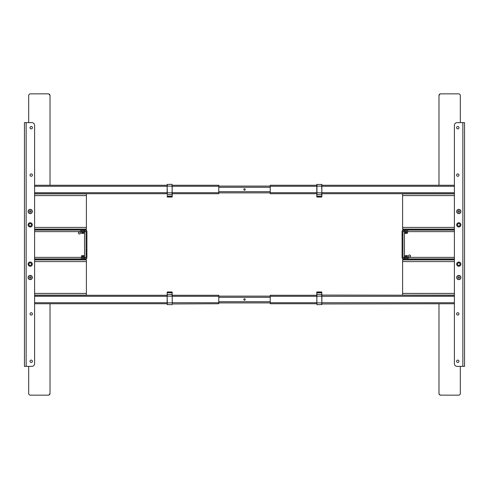 <?xml version="1.0" encoding="UTF-8"?>
<svg xmlns="http://www.w3.org/2000/svg" width="489" height="489" viewBox="0 0 489 489"><rect width="100%" height="100%" fill="white"/><g stroke="black" fill="none" stroke-linecap="round" stroke-linejoin="round"><path stroke-width="0.73" d="M79.462 234.005A1.015 1.015 0 0 0 80.477 232.99A1.015 1.015 0 0 0 79.462 231.975A1.015 1.015 0 0 0 78.448 232.99A1.015 1.015 0 0 0 79.462 234.005M84.34 230.46L84.34 231.468L81.021 231.468L80.679 230.111M80.679 258.889A0.336 0.336 0 0 0 81.021 258.547L84.224 258.547A0.336 0.318 -90 0 0 84.542 258.889A1.522 1.522 0 0 0 86.064 257.367L86.064 254.439L86.908 254.439L86.908 231.633A2.372 2.372 0 0 0 84.542 229.268L34.609 229.268M84.224 230.453A0.336 0.318 -90 0 1 84.542 230.111A0.336 0.318 -90 0 0 84.224 230.453L81.021 230.453M34.609 259.732L84.542 259.732A2.372 2.372 0 0 0 86.908 257.367L86.908 254.439M86.908 250.545L86.064 250.545L86.064 231.633A1.522 1.522 0 0 0 84.542 230.111L34.609 230.111M86.064 250.545L86.064 253.76L86.908 253.76L86.064 254.439M86.064 253.76L86.064 254.097L86.064 253.76L86.908 253.76M34.609 258.889L84.542 258.889A1.522 1.522 0 0 0 86.064 257.367L34.609 257.367M84.542 230.111A1.522 1.522 0 0 1 86.064 231.633A1.522 1.522 0 0 0 84.542 230.111L84.542 231.633L86.064 231.633M81.529 257.532L83.827 257.532L81.529 257.532M84.34 257.532L81.021 257.532L84.34 257.532M409.537 254.995A1.015 1.015 0 0 0 408.523 256.01A1.015 1.015 0 0 0 409.537 257.025A1.015 1.015 0 0 0 410.552 256.01A1.015 1.015 0 0 0 409.537 254.995M404.66 258.54L404.66 257.532L407.979 257.532L408.321 258.889M408.321 230.111A0.336 0.336 0 0 0 407.979 230.453L404.776 230.453A0.336 0.318 90 0 0 404.458 230.111A1.522 1.522 0 0 0 402.936 231.633L402.936 234.561L402.092 234.561L402.092 257.367A2.372 2.372 0 0 0 404.458 259.732L454.391 259.732M404.776 258.547A0.336 0.318 90 0 1 404.458 258.889A0.336 0.318 90 0 0 404.776 258.547L407.979 258.547M454.391 229.268L404.458 229.268A2.372 2.372 0 0 0 402.092 231.633L402.092 234.561M402.092 238.455L402.936 238.455L402.936 257.367A1.522 1.522 0 0 0 404.458 258.889L454.391 258.889M402.936 238.455L402.936 235.24L402.092 235.24L402.936 234.561M402.936 235.24L402.936 234.903L402.936 235.24L402.092 235.24M454.391 230.111L404.458 230.111A1.522 1.522 0 0 0 402.936 231.633L454.391 231.633M404.458 258.889A1.522 1.522 0 0 1 402.936 257.367A1.522 1.522 0 0 0 404.458 258.889L404.458 257.367L402.936 257.367M407.471 231.468L405.173 231.468L407.471 231.468M404.66 231.468L407.979 231.468L404.66 231.468M172.22 185.258L218.772 185.258L218.772 193.717L172.055 193.717M167.146 193.717L34.609 193.717M167.146 185.258L34.609 185.258M172.055 295.283L218.772 295.283L218.772 303.742L172.22 303.95L172.22 296.297L218.772 296.297M167.146 303.742L34.609 303.742M167.146 295.283L34.609 295.283M316.78 303.742L270.228 303.742L270.228 295.283L316.945 295.283M321.854 295.075L454.391 295.283M454.391 296.297L321.854 296.297L321.854 303.95L454.391 303.742M316.945 193.717L270.228 193.717L270.228 185.258L316.78 185.258M321.854 185.258L454.391 185.258M321.854 193.717L454.391 193.717M244.5 300.222A0.709 0.709 0 0 0 245.209 299.512A0.709 0.709 0 0 0 244.5 298.803A0.709 0.709 0 0 0 243.791 299.512A0.709 0.709 0 0 0 244.5 300.222M218.772 302.899L270.228 302.899M218.772 296.126L270.228 296.126M244.5 190.197A0.709 0.709 0 0 0 245.209 189.487A0.709 0.709 0 0 0 244.5 188.778A0.709 0.709 0 0 0 243.791 189.487A0.709 0.709 0 0 0 244.5 190.197M218.772 192.874L270.228 192.874M218.772 186.101L270.228 186.101M30.208 262.868A1.271 1.271 0 0 0 28.937 264.133A1.271 1.271 0 0 0 30.208 265.405A1.271 1.271 0 0 0 31.473 264.133A1.271 1.271 0 0 0 30.208 262.868M30.208 262.018A2.115 2.115 0 0 0 28.087 264.133A2.115 2.115 0 0 0 30.208 266.248A2.115 2.115 0 0 0 32.323 264.133A2.115 2.115 0 0 0 30.208 262.018M30.208 222.752A2.115 2.115 0 0 0 28.087 224.867A2.115 2.115 0 0 0 30.208 226.982A2.115 2.115 0 0 0 32.323 224.867A2.115 2.115 0 0 0 30.208 222.752M30.208 223.595A1.271 1.271 0 0 0 28.937 224.867A1.271 1.271 0 0 0 30.208 226.132A1.271 1.271 0 0 0 31.473 224.867A1.271 1.271 0 0 0 30.208 223.595M32.408 127.702A1.186 1.186 0 0 0 31.223 126.517A1.186 1.186 0 0 0 30.037 127.702A1.186 1.186 0 0 0 31.223 128.888A1.186 1.186 0 0 0 32.408 127.702M32.408 175.099A1.186 1.186 0 0 0 31.223 173.913A1.186 1.186 0 0 0 30.037 175.099A1.186 1.186 0 0 0 31.223 176.284A1.186 1.186 0 0 0 32.408 175.099M32.408 313.901A1.186 1.186 0 0 0 31.223 312.716A1.186 1.186 0 0 0 30.037 313.901A1.186 1.186 0 0 0 31.223 315.087A1.186 1.186 0 0 0 32.408 313.901M32.408 361.298A1.186 1.186 0 0 0 31.223 360.112A1.186 1.186 0 0 0 30.037 361.298A1.186 1.186 0 0 0 31.223 362.483A1.186 1.186 0 0 0 32.408 361.298M31.895 366.371A2.708 2.708 0 0 0 34.609 363.663L34.609 125.337A2.708 2.708 0 0 0 31.895 122.629L24.45 122.629L24.45 366.371L31.895 366.371M30.208 279.622A2.115 2.115 0 0 0 32.323 277.507A2.115 2.115 0 0 0 30.208 275.393A2.115 2.115 0 0 0 28.087 277.507A2.115 2.115 0 0 0 30.208 279.622M30.208 213.607A2.115 2.115 0 0 0 32.323 211.492A2.115 2.115 0 0 0 30.208 209.378A2.115 2.115 0 0 0 28.087 211.492A2.115 2.115 0 0 0 30.208 213.607M458.792 226.132A1.271 1.271 0 0 0 460.063 224.867A1.271 1.271 0 0 0 458.792 223.595A1.271 1.271 0 0 0 457.527 224.867A1.271 1.271 0 0 0 458.792 226.132M458.792 226.982A2.115 2.115 0 0 0 460.913 224.867A2.115 2.115 0 0 0 458.792 222.752A2.115 2.115 0 0 0 456.677 224.867A2.115 2.115 0 0 0 458.792 226.982M458.792 266.248A2.115 2.115 0 0 0 460.913 264.133A2.115 2.115 0 0 0 458.792 262.018A2.115 2.115 0 0 0 456.677 264.133A2.115 2.115 0 0 0 458.792 266.248M458.792 265.405A1.271 1.271 0 0 0 460.063 264.133A1.271 1.271 0 0 0 458.792 262.868A1.271 1.271 0 0 0 457.527 264.133A1.271 1.271 0 0 0 458.792 265.405M456.592 361.298A1.186 1.186 0 0 0 457.777 362.483A1.186 1.186 0 0 0 458.963 361.298A1.186 1.186 0 0 0 457.777 360.112A1.186 1.186 0 0 0 456.592 361.298M456.592 313.901A1.186 1.186 0 0 0 457.777 315.087A1.186 1.186 0 0 0 458.963 313.901A1.186 1.186 0 0 0 457.777 312.716A1.186 1.186 0 0 0 456.592 313.901M456.592 175.099A1.186 1.186 0 0 0 457.777 176.284A1.186 1.186 0 0 0 458.963 175.099A1.186 1.186 0 0 0 457.777 173.913A1.186 1.186 0 0 0 456.592 175.099M456.592 127.702A1.186 1.186 0 0 0 457.777 128.888A1.186 1.186 0 0 0 458.963 127.702A1.186 1.186 0 0 0 457.777 126.517A1.186 1.186 0 0 0 456.592 127.702M457.105 122.629A2.708 2.708 0 0 0 454.391 125.337L454.391 363.663A2.708 2.708 0 0 0 457.105 366.371L464.55 366.371L464.55 122.629L457.105 122.629M458.792 209.378A2.115 2.115 0 0 0 456.677 211.492A2.115 2.115 0 0 0 458.792 213.607A2.115 2.115 0 0 0 460.913 211.492A2.115 2.115 0 0 0 458.792 209.378M458.792 275.393A2.115 2.115 0 0 0 456.677 277.507A2.115 2.115 0 0 0 458.792 279.622A2.115 2.115 0 0 0 460.913 277.507A2.115 2.115 0 0 0 458.792 275.393M50.012 185.258L50.012 95.544A1.693 1.693 0 0 0 48.319 93.851L30.373 93.851A1.693 1.693 0 0 0 28.68 95.544L28.68 122.629M28.68 366.371L28.68 393.456A1.693 1.693 0 0 0 30.373 395.149L48.319 395.149A1.693 1.693 0 0 0 50.012 393.456L50.012 303.742M460.32 122.629L460.32 95.544A1.693 1.693 0 0 0 458.627 93.851L440.681 93.851A1.693 1.693 0 0 0 438.988 95.544L438.988 185.258M438.988 303.742L438.988 393.456A1.693 1.693 0 0 0 440.681 395.149L458.627 395.149A1.693 1.693 0 0 0 460.32 393.456L460.32 366.371M34.609 229.096L86.4 229.096L86.4 193.888L34.609 193.888M34.609 295.111L86.4 295.111L86.4 259.903L34.609 259.903M454.391 259.903L402.6 259.903L402.6 295.111L454.391 295.111M454.391 193.888L402.6 193.888L402.6 229.096L454.391 229.096M172.22 294.5L172.055 291.964L172.22 296.145L172.055 291.964L167.311 291.964L167.146 293.486M167.146 293.217L167.146 292.611L172.055 292.734M172.22 292.318L167.311 292.147M172.22 292.611L172.22 293.272L172.22 292.611M172.22 304.525L172.22 304.017M167.146 293.272L167.311 296.132L172.055 296.132L172.055 294.335L167.146 294.5L167.146 292.611M172.055 304.69L167.146 304.525L167.146 295.008M167.146 295.075L167.146 296.297L34.609 296.297M167.311 195.514L167.311 197.036L167.311 196.266L172.055 196.266L172.22 194.5L172.22 196.865L172.22 192.703L218.772 192.703M167.311 196.853L172.055 196.853L172.055 196.266M167.146 196.865L172.055 197.036L172.22 196.682M167.146 193.992L167.146 184.475L172.055 184.31L172.22 194.5M167.146 192.855L167.311 194.665L172.055 194.665L172.22 192.855M167.146 185.05L167.146 192.703L34.609 192.703M316.78 194.5L316.945 197.036L321.689 197.036L321.854 195.514M321.854 195.783L321.854 196.389L316.945 196.266M316.78 196.865L321.689 196.853M316.78 196.389L316.78 195.728L316.78 196.389M316.945 184.31L316.945 192.868L316.78 184.475L321.854 184.475L321.854 196.389M316.78 185.05L316.78 192.703L270.228 192.703M321.689 195.514L321.689 192.868L316.945 192.868L316.945 194.665L321.689 194.665L321.854 193.992M321.854 193.925L321.854 192.703L454.391 192.703M321.689 293.486L321.689 291.964L321.689 292.734L316.945 292.734L316.78 294.5L316.78 292.135L316.78 296.297L270.228 296.297M321.689 292.147L316.945 292.147L316.945 292.734M321.854 292.135L316.945 291.964L316.78 292.318M321.854 295.008L321.854 304.525L316.945 304.69L316.78 294.5M321.854 293.486L321.854 294.5L316.945 294.335L316.78 296.145M321.854 304.525L321.854 304.017M83.796 256.346L81.327 256.511L83.796 256.346M83.796 257.147L81.327 257.312L83.796 257.147M83.796 255.57L81.559 255.57L83.796 255.57M81.559 232.654L84.035 232.489L81.559 232.654M81.559 231.853L84.035 231.688L81.559 231.853M81.559 233.43L83.796 233.43L81.559 233.43M32.176 277.507A1.974 1.974 0 0 0 30.208 275.533A1.974 1.974 0 0 0 28.234 277.507A1.974 1.974 0 0 0 30.208 279.482A1.974 1.974 0 0 0 32.176 277.507M30.208 276.725L30.88 277.116L30.88 277.899L30.208 278.29L29.529 277.899L29.529 277.116L30.208 276.725M29.529 277.507A0.678 0.678 0 0 0 30.208 278.186A0.678 0.678 0 0 0 30.88 277.507A0.678 0.678 0 0 0 30.208 276.829A0.678 0.678 0 0 0 29.529 277.507M28.234 211.492A1.974 1.974 0 0 0 30.208 213.467A1.974 1.974 0 0 0 32.176 211.492A1.974 1.974 0 0 0 30.208 209.518A1.974 1.974 0 0 0 28.234 211.492M30.88 211.884L30.208 212.275L29.529 211.884L29.529 211.101L30.208 210.71L30.88 211.101L30.88 211.884M30.88 211.492A0.678 0.678 0 0 0 30.208 210.814A0.678 0.678 0 0 0 29.529 211.492A0.678 0.678 0 0 0 30.208 212.171A0.678 0.678 0 0 0 30.88 211.492M405.204 232.654L407.673 232.489L405.204 232.654M405.204 231.853L407.673 231.688L405.204 231.853M405.204 233.43L407.441 233.43L405.204 233.43M407.441 256.346L404.965 256.511L407.441 256.346M407.441 257.147L404.965 257.312L407.441 257.147M407.441 255.57L405.204 255.57L407.441 255.57M456.824 211.492A1.974 1.974 0 0 0 458.792 213.467A1.974 1.974 0 0 0 460.766 211.492A1.974 1.974 0 0 0 458.792 209.518A1.974 1.974 0 0 0 456.824 211.492M458.792 212.275L458.12 211.884L458.12 211.101L458.792 210.71L459.471 211.101L459.471 211.884L458.792 212.275M459.471 211.492A0.678 0.678 0 0 0 458.792 210.814A0.678 0.678 0 0 0 458.12 211.492A0.678 0.678 0 0 0 458.792 212.171A0.678 0.678 0 0 0 459.471 211.492M460.766 277.507A1.974 1.974 0 0 0 458.792 275.533A1.974 1.974 0 0 0 456.824 277.507A1.974 1.974 0 0 0 458.792 279.482A1.974 1.974 0 0 0 460.766 277.507M458.12 277.116L458.792 276.725L459.471 277.116L459.471 277.899L458.792 278.29L458.12 277.899L458.12 277.116M458.12 277.507A0.678 0.678 0 0 0 458.792 278.186A0.678 0.678 0 0 0 459.471 277.507A0.678 0.678 0 0 0 458.792 276.829A0.678 0.678 0 0 0 458.12 277.507M438.988 393.456L439.489 394.654L440.681 395.149M440.057 395.033L439.11 394.079M48.319 395.149L48.943 395.033L50.012 393.456M49.89 394.079L48.943 395.033M50.012 95.544L48.943 93.967L48.319 93.851M48.943 93.967L49.89 94.921M440.681 93.851L440.057 93.967L438.988 95.544M439.11 94.921L440.057 93.967M84.542 258.889L84.542 231.633L34.609 231.633M86.064 250.203L86.908 250.203M86.064 250.881L86.908 250.881M404.458 230.111L404.458 257.367L454.391 257.367M402.936 238.797L402.092 238.797M402.936 238.119L402.092 238.119M218.772 186.272L172.22 186.272M167.146 186.272L34.609 186.272M218.772 302.728L172.22 302.728M167.146 302.728L34.609 302.728M270.228 302.728L316.78 302.728M321.854 302.728L454.391 302.728M270.228 186.272L316.78 186.272M321.854 186.272L454.391 186.272M218.772 301.713L270.228 301.713M218.772 297.312L270.228 297.312M218.772 191.688L270.228 191.688M218.772 187.287L270.228 187.287M26.143 366.371L26.143 122.629M462.857 122.629L462.857 366.371M86.4 195.582L34.609 195.582M86.4 227.403L34.609 227.403M86.4 293.418L34.609 293.418M86.4 261.597L34.609 261.597M402.6 293.418L454.391 293.418M402.6 261.597L454.391 261.597M402.6 195.582L454.391 195.582M402.6 227.403L454.391 227.403M167.311 291.964L172.055 291.964M172.22 302.88L167.311 302.893L167.146 296.145M167.311 304.69L167.146 302.88M167.311 184.31L167.311 186.107L172.055 186.107L172.055 184.31M167.146 186.12L167.311 192.868L172.055 192.868L172.22 186.12M321.689 197.036L316.945 197.036M316.78 186.12L321.689 186.107L321.854 192.855M321.689 184.31L321.854 186.12M321.689 304.69L321.689 302.893L316.945 302.893L316.945 304.69M321.854 302.88L321.689 294.335M321.854 296.145L316.945 296.132L316.78 302.88M167.311 197.036L172.055 197.036M321.689 291.964L316.945 291.964"/></g></svg>
